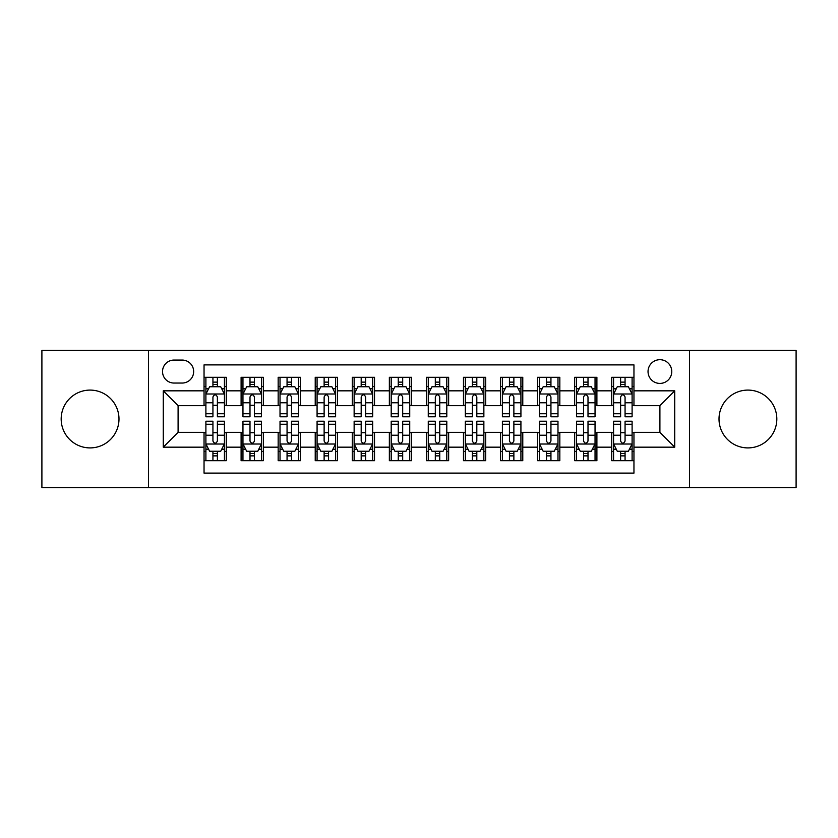 <?xml version="1.0" encoding="UTF-8"?>
<svg xmlns="http://www.w3.org/2000/svg" width="838" height="838" viewBox="0 0 838 838"><rect width="100%" height="100%" fill="white"/><g stroke="black" fill="none" stroke-linecap="round" stroke-linejoin="round"><path stroke-width="1.26" d="M747.915 390.089A28.911 28.911 0 0 0 719.014 419A28.911 28.911 0 0 0 747.915 447.911A28.911 28.911 0 0 0 776.826 419A28.911 28.911 0 0 0 747.915 390.089M90.085 390.089A28.911 28.911 0 0 0 61.174 419A28.911 28.911 0 0 0 90.085 447.911A28.911 28.911 0 0 0 118.986 419A28.911 28.911 0 0 0 90.085 390.089M659.904 359.701A11.858 11.858 0 0 0 648.036 371.559A11.858 11.858 0 0 0 659.904 383.416A11.858 11.858 0 0 0 671.762 371.559A11.858 11.858 0 0 0 659.904 359.701M689.548 487.559L796.1 487.559L796.1 350.441L689.548 350.441L689.548 487.559L148.452 487.559L148.452 350.441L41.9 350.441L41.9 487.559L148.452 487.559M633.957 377.31L611.719 377.31L611.719 390.833L596.897 390.833L596.897 405.655L611.719 405.655L611.719 390.833M596.897 390.833L596.897 377.31L574.659 377.31L574.659 390.833L559.836 390.833L559.836 405.655L574.659 405.655L574.659 390.833M559.836 390.833L559.836 377.31L537.598 377.31L537.598 390.833L522.776 390.833L522.776 405.655L537.598 405.655L537.598 390.833M522.776 390.833L522.776 377.31L500.537 377.31L500.537 390.833L485.715 390.833L485.715 405.655L500.537 405.655L500.537 390.833M485.715 390.833L485.715 377.31L463.477 377.31L463.477 390.833L448.644 390.833L448.644 405.655L463.477 405.655L463.477 390.833M448.644 390.833L448.644 377.31L426.416 377.31L426.416 390.833L411.584 390.833L411.584 405.655L426.416 405.655L426.416 390.833M411.584 390.833L411.584 377.31L389.356 377.31L389.356 390.833L374.523 390.833L374.523 405.655L389.356 405.655L389.356 390.833M374.523 390.833L374.523 377.31L352.285 377.31L352.285 390.833L337.463 390.833L337.463 405.655L352.285 405.655L352.285 390.833M337.463 390.833L337.463 377.31L315.224 377.31L315.224 390.833L300.402 390.833L300.402 405.655L315.224 405.655L315.224 390.833M300.402 390.833L300.402 377.31L278.164 377.31L278.164 390.833L263.342 390.833L263.342 405.655L278.164 405.655L278.164 390.833M263.342 390.833L263.342 377.31L241.103 377.31L241.103 405.655L226.281 405.655L226.281 377.31L204.043 377.31M204.043 460.691L226.281 460.691L226.281 432.345L241.103 432.345L241.103 460.691L263.342 460.691L263.342 432.345L278.164 432.345L278.164 447.167L263.342 447.167M278.164 447.167L278.164 460.691L300.402 460.691L300.402 432.345L315.224 432.345L315.224 447.167L300.402 447.167M315.224 447.167L315.224 460.691L337.463 460.691L337.463 432.345L352.285 432.345L352.285 447.167L337.463 447.167M352.285 447.167L352.285 460.691L374.523 460.691L374.523 432.345L389.356 432.345L389.356 447.167L374.523 447.167M389.356 447.167L389.356 460.691L411.584 460.691L411.584 432.345L426.416 432.345L426.416 447.167L411.584 447.167M426.416 447.167L426.416 460.691L448.644 460.691L448.644 432.345L463.477 432.345L463.477 447.167L448.644 447.167M463.477 447.167L463.477 460.691L485.715 460.691L485.715 432.345L500.537 432.345L500.537 447.167L485.715 447.167M500.537 447.167L500.537 460.691L522.776 460.691L522.776 432.345L537.598 432.345L537.598 447.167L522.776 447.167M537.598 447.167L537.598 460.691L559.836 460.691L559.836 432.345L574.659 432.345L574.659 447.167L559.836 447.167M574.659 447.167L574.659 460.691L596.897 460.691L596.897 432.345L611.719 432.345L611.719 447.167L596.897 447.167M174.021 383.05L182.181 383.05A11.491 11.491 0 0 0 193.662 371.559A11.491 11.491 0 0 0 182.181 360.068L174.021 360.068A11.491 11.491 0 0 0 162.53 371.559A11.491 11.491 0 0 0 174.021 383.05M689.548 350.441L148.452 350.441M633.957 390.833L633.957 364.886L204.043 364.886L204.043 405.655L178.096 405.655L178.096 432.345L204.043 432.345L204.043 473.114L633.957 473.114L633.957 432.345L659.904 432.345L659.904 405.655L633.957 405.655L633.957 390.833L674.726 390.833L674.726 447.167L633.957 447.167M204.043 447.167L163.274 447.167L163.274 390.833L204.043 390.833M611.719 447.167L611.719 460.691L633.957 460.691M204.043 386.569L205.897 386.569M212.936 386.569L217.388 386.569M224.427 386.569L226.281 386.569M204.043 405.288L205.897 405.288M212.936 405.288L217.388 405.288M224.427 405.288L226.281 405.288M204.043 432.712L205.897 432.712M212.936 432.712L217.388 432.712M224.427 432.712L226.281 432.712M204.043 451.431L205.897 451.431M212.936 451.431L217.388 451.431M224.427 451.431L226.281 451.431M241.103 405.288L242.957 405.288M249.996 405.288L254.448 405.288M261.487 405.288L263.342 405.288M241.103 386.569L242.957 386.569M249.996 386.569L254.448 386.569M261.487 386.569L263.342 386.569M241.103 432.712L242.957 432.712M249.996 432.712L254.448 432.712M261.487 432.712L263.342 432.712M241.103 451.431L242.957 451.431M249.996 451.431L254.448 451.431M261.487 451.431L263.342 451.431M278.164 432.712L280.018 432.712M287.057 432.712L291.509 432.712M298.548 432.712L300.402 432.712M278.164 451.431L280.018 451.431M287.057 451.431L291.509 451.431M298.548 451.431L300.402 451.431M278.164 386.569L280.018 386.569M287.057 386.569L291.509 386.569M298.548 386.569L300.402 386.569M278.164 405.288L280.018 405.288M287.057 405.288L291.509 405.288M298.548 405.288L300.402 405.288M315.224 432.712L317.078 432.712M324.128 432.712L328.569 432.712M335.609 432.712L337.463 432.712M315.224 451.431L317.078 451.431M324.128 451.431L328.569 451.431M335.609 451.431L337.463 451.431M315.224 386.569L317.078 386.569M324.128 386.569L328.569 386.569M335.609 386.569L337.463 386.569M315.224 405.288L317.078 405.288M324.128 405.288L328.569 405.288M335.609 405.288L337.463 405.288M352.285 432.712L354.139 432.712M361.188 432.712L365.63 432.712M372.669 432.712L374.523 432.712M352.285 451.431L354.139 451.431M361.188 451.431L365.63 451.431M372.669 451.431L374.523 451.431M352.285 386.569L354.139 386.569M361.188 386.569L365.63 386.569M372.669 386.569L374.523 386.569M352.285 405.288L354.139 405.288M361.188 405.288L365.63 405.288M372.669 405.288L374.523 405.288M389.356 432.712L391.199 432.712M398.249 432.712L402.69 432.712M409.73 432.712L411.584 432.712M389.356 451.431L391.199 451.431M398.249 451.431L402.69 451.431M409.73 451.431L411.584 451.431M389.356 386.569L391.199 386.569M398.249 386.569L402.69 386.569M409.73 386.569L411.584 386.569M389.356 405.288L391.199 405.288M398.249 405.288L402.69 405.288M409.73 405.288L411.584 405.288M426.416 432.712L428.27 432.712M435.31 432.712L439.751 432.712M446.801 432.712L448.644 432.712M426.416 451.431L428.27 451.431M435.31 451.431L439.751 451.431M446.801 451.431L448.644 451.431M426.416 386.569L428.27 386.569M435.31 386.569L439.751 386.569M446.801 386.569L448.644 386.569M426.416 405.288L428.27 405.288M435.31 405.288L439.751 405.288M446.801 405.288L448.644 405.288M463.477 432.712L465.331 432.712M472.37 432.712L476.812 432.712M483.861 432.712L485.715 432.712M463.477 451.431L465.331 451.431M472.37 451.431L476.812 451.431M483.861 451.431L485.715 451.431M463.477 386.569L465.331 386.569M472.37 386.569L476.812 386.569M483.861 386.569L485.715 386.569M463.477 405.288L465.331 405.288M472.37 405.288L476.812 405.288M483.861 405.288L485.715 405.288M500.537 432.712L502.391 432.712M509.431 432.712L513.872 432.712M520.922 432.712L522.776 432.712M500.537 451.431L502.391 451.431M509.431 451.431L513.872 451.431M520.922 451.431L522.776 451.431M500.537 386.569L502.391 386.569M509.431 386.569L513.872 386.569M520.922 386.569L522.776 386.569M500.537 405.288L502.391 405.288M509.431 405.288L513.872 405.288M520.922 405.288L522.776 405.288M537.598 432.712L539.452 432.712M546.491 432.712L550.943 432.712M557.982 432.712L559.836 432.712M537.598 451.431L539.452 451.431M546.491 451.431L550.943 451.431M557.982 451.431L559.836 451.431M537.598 386.569L539.452 386.569M546.491 386.569L550.943 386.569M557.982 386.569L559.836 386.569M537.598 405.288L539.452 405.288M546.491 405.288L550.943 405.288M557.982 405.288L559.836 405.288M574.659 432.712L576.513 432.712M583.552 432.712L588.004 432.712M595.043 432.712L596.897 432.712M574.659 451.431L576.513 451.431M583.552 451.431L588.004 451.431M595.043 451.431L596.897 451.431M574.659 386.569L576.513 386.569M583.552 386.569L588.004 386.569M595.043 386.569L596.897 386.569M574.659 405.288L576.513 405.288M583.552 405.288L588.004 405.288M595.043 405.288L596.897 405.288M611.719 432.712L613.573 432.712M620.612 432.712L625.064 432.712M632.103 432.712L633.957 432.712M611.719 451.431L613.573 451.431M620.612 451.431L625.064 451.431M632.103 451.431L633.957 451.431M611.719 386.569L613.573 386.569M620.612 386.569L625.064 386.569M632.103 386.569L633.957 386.569M611.719 405.288L613.573 405.288M620.612 405.288L625.064 405.288M632.103 405.288L633.957 405.288M178.096 405.655L163.274 390.833M178.096 432.345L163.274 447.167M674.726 390.833L659.904 405.655M674.726 447.167L659.904 432.345M217.388 382.128L212.936 382.128M224.427 413.752L217.388 413.752L217.388 416.779L224.427 416.779L224.427 394.164L220.719 386.758L209.605 386.758L205.897 394.164L205.897 416.779L212.936 416.779L212.936 413.752L205.897 413.752M205.897 394.164L205.897 377.31M224.427 394.164L224.427 377.31M212.936 386.758L212.936 377.31M217.388 377.31L217.388 386.758M217.388 413.752L217.388 396.95C215.9 394.09 214.423 394.09 212.936 396.95L212.936 413.752M212.936 455.872L217.388 455.872M205.897 424.248L212.936 424.248L212.936 421.221L205.897 421.221L205.897 443.836L209.605 451.242L220.719 451.242L224.427 443.836L224.427 421.221L217.388 421.221L217.388 424.248L224.427 424.248M224.427 443.836L224.427 460.691M205.897 443.836L205.897 460.691M217.388 451.242L217.388 460.691M212.936 460.691L212.936 451.242M212.936 424.248L212.936 441.05C214.423 443.91 215.9 443.91 217.388 441.05L217.388 424.248M254.448 382.128L249.996 382.128M261.487 413.752L254.448 413.752L254.448 416.779L261.487 416.779L261.487 394.164L257.779 386.758L246.665 386.758L242.957 394.164L242.957 416.779L249.996 416.779L249.996 413.752L242.957 413.752M242.957 394.164L242.957 377.31M261.487 394.164L261.487 377.31M249.996 386.758L249.996 377.31M254.448 377.31L254.448 386.758M254.448 413.752L254.448 396.95C252.971 394.09 251.484 394.09 249.996 396.95L249.996 413.752M291.509 382.128L287.057 382.128M298.548 413.752L291.509 413.752L291.509 416.779L298.548 416.779L298.548 394.164L294.84 386.758L283.726 386.758L280.018 394.164L280.018 416.779L287.057 416.779L287.057 413.752L280.018 413.752M280.018 394.164L280.018 377.31M298.548 394.164L298.548 377.31M287.057 386.758L287.057 377.31M291.509 377.31L291.509 386.758M291.509 413.752L291.509 396.95C290.032 394.09 288.544 394.09 287.057 396.95L287.057 413.752M328.569 382.128L324.128 382.128M335.609 413.752L328.569 413.752L328.569 416.779L335.609 416.779L335.609 394.164L331.911 386.758L320.786 386.758L317.078 394.164L317.078 416.779L324.128 416.779L324.128 413.752L317.078 413.752M317.078 394.164L317.078 377.31M335.609 394.164L335.609 377.31M324.128 386.758L324.128 377.31M328.569 377.31L328.569 386.758M328.569 413.752L328.569 396.95C327.092 394.09 325.605 394.09 324.128 396.95L324.128 413.752M365.63 382.128L361.188 382.128M372.669 413.752L365.63 413.752L365.63 416.779L372.669 416.779L372.669 394.164L368.971 386.758L357.847 386.758L354.139 394.164L354.139 416.779L361.188 416.779L361.188 413.752L354.139 413.752M354.139 394.164L354.139 377.31M372.669 394.164L372.669 377.31M361.188 386.758L361.188 377.31M365.63 377.31L365.63 386.758M365.63 413.752L365.63 396.95C364.153 394.09 362.665 394.09 361.188 396.95L361.188 413.752M249.996 455.872L254.448 455.872M242.957 424.248L249.996 424.248L249.996 421.221L242.957 421.221L242.957 443.836L246.665 451.242L257.779 451.242L261.487 443.836L261.487 421.221L254.448 421.221L254.448 424.248L261.487 424.248M261.487 443.836L261.487 460.691M242.957 443.836L242.957 460.691M254.448 451.242L254.448 460.691M249.996 460.691L249.996 451.242M249.996 424.248L249.996 441.05C251.484 443.91 252.961 443.91 254.448 441.05L254.448 424.248M287.057 455.872L291.509 455.872M280.018 424.248L287.057 424.248L287.057 421.221L280.018 421.221L280.018 443.836L283.726 451.242L294.84 451.242L298.548 443.836L298.548 421.221L291.509 421.221L291.509 424.248L298.548 424.248M298.548 443.836L298.548 460.691M280.018 443.836L280.018 460.691M291.509 451.242L291.509 460.691M287.057 460.691L287.057 451.242M287.057 424.248L287.057 441.05C288.544 443.91 290.021 443.91 291.509 441.05L291.509 424.248M324.128 455.872L328.569 455.872M317.078 424.248L324.128 424.248L324.128 421.221L317.078 421.221L317.078 443.836L320.786 451.242L331.911 451.242L335.609 443.836L335.609 421.221L328.569 421.221L328.569 424.248L335.609 424.248M335.609 443.836L335.609 460.691M317.078 443.836L317.078 460.691M328.569 451.242L328.569 460.691M324.128 460.691L324.128 451.242M324.128 424.248L324.128 441.05C325.605 443.91 327.082 443.91 328.569 441.05L328.569 424.248M361.188 455.872L365.63 455.872M354.139 424.248L361.188 424.248L361.188 421.221L354.139 421.221L354.139 443.836L357.847 451.242L368.971 451.242L372.669 443.836L372.669 421.221L365.63 421.221L365.63 424.248L372.669 424.248M372.669 443.836L372.669 460.691M354.139 443.836L354.139 460.691M365.63 451.242L365.63 460.691M361.188 460.691L361.188 451.242M361.188 424.248L361.188 441.05C362.665 443.91 364.142 443.91 365.63 441.05L365.63 424.248M402.69 382.128L398.249 382.128M409.73 413.752L402.69 413.752L402.69 416.779L409.73 416.779L409.73 394.164L406.032 386.758L394.908 386.758L391.199 394.164L391.199 416.779L398.249 416.779L398.249 413.752L391.199 413.752M391.199 394.164L391.199 377.31M409.73 394.164L409.73 377.31M398.249 386.758L398.249 377.31M402.69 377.31L402.69 386.758M402.69 413.752L402.69 396.95C401.213 394.09 399.726 394.09 398.249 396.95L398.249 413.752M398.249 455.872L402.69 455.872M391.199 424.248L398.249 424.248L398.249 421.221L391.199 421.221L391.199 443.836L394.908 451.242L406.032 451.242L409.73 443.836L409.73 421.221L402.69 421.221L402.69 424.248L409.73 424.248M409.73 443.836L409.73 460.691M391.199 443.836L391.199 460.691M402.69 451.242L402.69 460.691M398.249 460.691L398.249 451.242M398.249 424.248L398.249 441.05C399.726 443.91 401.213 443.91 402.69 441.05L402.69 424.248M439.751 382.128L435.31 382.128M446.801 413.752L439.751 413.752L439.751 416.779L446.801 416.779L446.801 394.164L443.093 386.758L431.968 386.758L428.27 394.164L428.27 416.779L435.31 416.779L435.31 413.752L428.27 413.752M428.27 394.164L428.27 377.31M446.801 394.164L446.801 377.31M435.31 386.758L435.31 377.31M439.751 377.31L439.751 386.758M439.751 413.752L439.751 396.95C438.274 394.09 436.787 394.09 435.31 396.95L435.31 413.752M435.31 455.872L439.751 455.872M428.27 424.248L435.31 424.248L435.31 421.221L428.27 421.221L428.27 443.836L431.968 451.242L443.093 451.242L446.801 443.836L446.801 421.221L439.751 421.221L439.751 424.248L446.801 424.248M446.801 443.836L446.801 460.691M428.27 443.836L428.27 460.691M439.751 451.242L439.751 460.691M435.31 460.691L435.31 451.242M435.31 424.248L435.31 441.05C436.787 443.91 438.274 443.91 439.751 441.05L439.751 424.248M476.812 382.128L472.37 382.128M483.861 413.752L476.812 413.752L476.812 416.779L483.861 416.779L483.861 394.164L480.153 386.758L469.029 386.758L465.331 394.164L465.331 416.779L472.37 416.779L472.37 413.752L465.331 413.752M465.331 394.164L465.331 377.31M483.861 394.164L483.861 377.31M472.37 386.758L472.37 377.31M476.812 377.31L476.812 386.758M476.812 413.752L476.812 396.95C475.335 394.09 473.858 394.09 472.37 396.95L472.37 413.752M472.37 455.872L476.812 455.872M465.331 424.248L472.37 424.248L472.37 421.221L465.331 421.221L465.331 443.836L469.029 451.242L480.153 451.242L483.861 443.836L483.861 421.221L476.812 421.221L476.812 424.248L483.861 424.248M483.861 443.836L483.861 460.691M465.331 443.836L465.331 460.691M476.812 451.242L476.812 460.691M472.37 460.691L472.37 451.242M472.37 424.248L472.37 441.05C473.847 443.91 475.335 443.91 476.812 441.05L476.812 424.248M513.872 382.128L509.431 382.128M520.922 413.752L513.872 413.752L513.872 416.779L520.922 416.779L520.922 394.164L517.214 386.758L506.089 386.758L502.391 394.164L502.391 416.779L509.431 416.779L509.431 413.752L502.391 413.752M502.391 394.164L502.391 377.31M520.922 394.164L520.922 377.31M509.431 386.758L509.431 377.31M513.872 377.31L513.872 386.758M513.872 413.752L513.872 396.95C512.395 394.09 510.918 394.09 509.431 396.95L509.431 413.752M509.431 455.872L513.872 455.872M502.391 424.248L509.431 424.248L509.431 421.221L502.391 421.221L502.391 443.836L506.089 451.242L517.214 451.242L520.922 443.836L520.922 421.221L513.872 421.221L513.872 424.248L520.922 424.248M520.922 443.836L520.922 460.691M502.391 443.836L502.391 460.691M513.872 451.242L513.872 460.691M509.431 460.691L509.431 451.242M509.431 424.248L509.431 441.05C510.908 443.91 512.395 443.91 513.872 441.05L513.872 424.248M550.943 382.128L546.491 382.128M557.982 413.752L550.943 413.752L550.943 416.779L557.982 416.779L557.982 394.164L554.274 386.758L543.16 386.758L539.452 394.164L539.452 416.779L546.491 416.779L546.491 413.752L539.452 413.752M539.452 394.164L539.452 377.31M557.982 394.164L557.982 377.31M546.491 386.758L546.491 377.31M550.943 377.31L550.943 386.758M550.943 413.752L550.943 396.95C549.456 394.09 547.979 394.09 546.491 396.95L546.491 413.752M546.491 455.872L550.943 455.872M539.452 424.248L546.491 424.248L546.491 421.221L539.452 421.221L539.452 443.836L543.16 451.242L554.274 451.242L557.982 443.836L557.982 421.221L550.943 421.221L550.943 424.248L557.982 424.248M557.982 443.836L557.982 460.691M539.452 443.836L539.452 460.691M550.943 451.242L550.943 460.691M546.491 460.691L546.491 451.242M546.491 424.248L546.491 441.05C547.968 443.91 549.456 443.91 550.943 441.05L550.943 424.248M588.004 382.128L583.552 382.128M595.043 413.752L588.004 413.752L588.004 416.779L595.043 416.779L595.043 394.164L591.335 386.758L580.221 386.758L576.513 394.164L576.513 416.779L583.552 416.779L583.552 413.752L576.513 413.752M576.513 394.164L576.513 377.31M595.043 394.164L595.043 377.31M583.552 386.758L583.552 377.31M588.004 377.31L588.004 386.758M588.004 413.752L588.004 396.95C586.516 394.09 585.039 394.09 583.552 396.95L583.552 413.752M583.552 455.872L588.004 455.872M576.513 424.248L583.552 424.248L583.552 421.221L576.513 421.221L576.513 443.836L580.221 451.242L591.335 451.242L595.043 443.836L595.043 421.221L588.004 421.221L588.004 424.248L595.043 424.248M595.043 443.836L595.043 460.691M576.513 443.836L576.513 460.691M588.004 451.242L588.004 460.691M583.552 460.691L583.552 451.242M583.552 424.248L583.552 441.05C585.029 443.91 586.516 443.91 588.004 441.05L588.004 424.248M625.064 382.128L620.612 382.128M632.103 413.752L625.064 413.752L625.064 416.779L632.103 416.779L632.103 394.164L628.395 386.758L617.281 386.758L613.573 394.164L613.573 416.779L620.612 416.779L620.612 413.752L613.573 413.752M613.573 394.164L613.573 377.31M632.103 394.164L632.103 377.31M620.612 386.758L620.612 377.31M625.064 377.31L625.064 386.758M625.064 413.752L625.064 396.95C623.577 394.09 622.1 394.09 620.612 396.95L620.612 413.752M620.612 455.872L625.064 455.872M613.573 424.248L620.612 424.248L620.612 421.221L613.573 421.221L613.573 443.836L617.281 451.242L628.395 451.242L632.103 443.836L632.103 421.221L625.064 421.221L625.064 424.248L632.103 424.248M632.103 443.836L632.103 460.691M613.573 443.836L613.573 460.691M625.064 451.242L625.064 460.691M620.612 460.691L620.612 451.242M620.612 424.248L620.612 441.05C622.1 443.91 623.577 443.91 625.064 441.05L625.064 424.248M241.103 447.167L226.281 447.167M241.103 390.833L226.281 390.833M224.333 393.986L205.991 393.986M205.897 388.801L208.578 388.801M221.745 388.801L224.427 388.801M212.936 402.764L205.897 402.764M224.427 402.764L217.388 402.764M217.388 384.485L212.936 384.485M205.991 444.014L224.333 444.014M224.427 449.199L221.745 449.199M208.578 449.199L205.897 449.199M217.388 435.236L224.427 435.236M205.897 435.236L212.936 435.236M212.936 453.515L217.388 453.515M261.393 393.986L243.051 393.986M242.957 388.801L245.649 388.801M258.806 388.801L261.487 388.801M249.996 402.764L242.957 402.764M261.487 402.764L254.448 402.764M254.448 384.485L249.996 384.485M298.454 393.986L280.112 393.986M280.018 388.801L282.71 388.801M295.866 388.801L298.548 388.801M287.057 402.764L280.018 402.764M298.548 402.764L291.509 402.764M291.509 384.485L287.057 384.485M335.514 393.986L317.173 393.986M317.078 388.801L319.77 388.801M332.927 388.801L335.609 388.801M324.128 402.764L317.078 402.764M335.609 402.764L328.569 402.764M328.569 384.485L324.128 384.485M372.585 393.986L354.233 393.986M354.139 388.801L356.831 388.801M369.987 388.801L372.669 388.801M361.188 402.764L354.139 402.764M372.669 402.764L365.63 402.764M365.63 384.485L361.188 384.485M243.051 444.014L261.393 444.014M261.487 449.199L258.806 449.199M245.649 449.199L242.957 449.199M254.448 435.236L261.487 435.236M242.957 435.236L249.996 435.236M249.996 453.515L254.448 453.515M280.112 444.014L298.454 444.014M298.548 449.199L295.866 449.199M282.71 449.199L280.018 449.199M291.509 435.236L298.548 435.236M280.018 435.236L287.057 435.236M287.057 453.515L291.509 453.515M317.173 444.014L335.514 444.014M335.609 449.199L332.927 449.199M319.77 449.199L317.078 449.199M328.569 435.236L335.609 435.236M317.078 435.236L324.128 435.236M324.128 453.515L328.569 453.515M354.233 444.014L372.585 444.014M372.669 449.199L369.987 449.199M356.831 449.199L354.139 449.199M365.63 435.236L372.669 435.236M354.139 435.236L361.188 435.236M361.188 453.515L365.63 453.515M409.646 393.986L391.294 393.986M391.199 388.801L393.891 388.801M407.048 388.801L409.73 388.801M398.249 402.764L391.199 402.764M409.73 402.764L402.69 402.764M402.69 384.485L398.249 384.485M391.294 444.014L409.646 444.014M409.73 449.199L407.048 449.199M393.891 449.199L391.199 449.199M402.69 435.236L409.73 435.236M391.199 435.236L398.249 435.236M398.249 453.515L402.69 453.515M446.706 393.986L428.354 393.986M428.27 388.801L430.952 388.801M444.109 388.801L446.801 388.801M435.31 402.764L428.27 402.764M446.801 402.764L439.751 402.764M439.751 384.485L435.31 384.485M428.354 444.014L446.706 444.014M446.801 449.199L444.109 449.199M430.952 449.199L428.27 449.199M439.751 435.236L446.801 435.236M428.27 435.236L435.31 435.236M435.31 453.515L439.751 453.515M483.767 393.986L465.415 393.986M465.331 388.801L468.013 388.801M481.169 388.801L483.861 388.801M472.37 402.764L465.331 402.764M483.861 402.764L476.812 402.764M476.812 384.485L472.37 384.485M465.415 444.014L483.767 444.014M483.861 449.199L481.169 449.199M468.013 449.199L465.331 449.199M476.812 435.236L483.861 435.236M465.331 435.236L472.37 435.236M472.37 453.515L476.812 453.515M520.827 393.986L502.486 393.986M502.391 388.801L505.073 388.801M518.23 388.801L520.922 388.801M509.431 402.764L502.391 402.764M520.922 402.764L513.872 402.764M513.872 384.485L509.431 384.485M502.486 444.014L520.827 444.014M520.922 449.199L518.23 449.199M505.073 449.199L502.391 449.199M513.872 435.236L520.922 435.236M502.391 435.236L509.431 435.236M509.431 453.515L513.872 453.515M557.888 393.986L539.546 393.986M539.452 388.801L542.134 388.801M555.29 388.801L557.982 388.801M546.491 402.764L539.452 402.764M557.982 402.764L550.943 402.764M550.943 384.485L546.491 384.485M539.546 444.014L557.888 444.014M557.982 449.199L555.29 449.199M542.134 449.199L539.452 449.199M550.943 435.236L557.982 435.236M539.452 435.236L546.491 435.236M546.491 453.515L550.943 453.515M594.949 393.986L576.607 393.986M576.513 388.801L579.194 388.801M592.351 388.801L595.043 388.801M583.552 402.764L576.513 402.764M595.043 402.764L588.004 402.764M588.004 384.485L583.552 384.485M576.607 444.014L594.949 444.014M595.043 449.199L592.351 449.199M579.194 449.199L576.513 449.199M588.004 435.236L595.043 435.236M576.513 435.236L583.552 435.236M583.552 453.515L588.004 453.515M632.009 393.986L613.667 393.986M613.573 388.801L616.255 388.801M629.422 388.801L632.103 388.801M620.612 402.764L613.573 402.764M632.103 402.764L625.064 402.764M625.064 384.485L620.612 384.485M613.667 444.014L632.009 444.014M632.103 449.199L629.422 449.199M616.255 449.199L613.573 449.199M625.064 435.236L632.103 435.236M613.573 435.236L620.612 435.236M620.612 453.515L625.064 453.515"/></g></svg>
